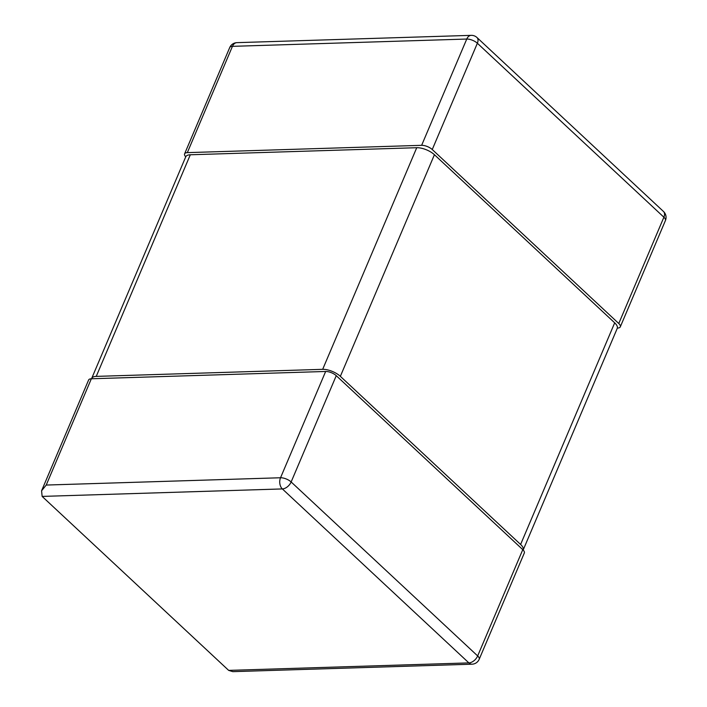<?xml version="1.0" encoding="UTF-8"?>
<svg xmlns="http://www.w3.org/2000/svg" width="707" height="707" viewBox="0 0 707 707"><rect width="100%" height="100%" fill="white"/><g stroke="black" fill="none" stroke-linecap="round" stroke-linejoin="round"><path stroke-width="1.06" d="M325.653 371.467A8.077 3.314 23 0 1 336.258 375.673L522.782 549.648L477.667 655.937L291.143 481.962A8.077 3.314 -157 0 0 280.538 477.755L325.653 371.467L91.344 378.775A8.077 3.314 23 0 0 88.605 380.004L41.58 490.791L42.137 496.411L228.67 670.386L232.815 671.65L472.011 664.191A8.077 8.077 0 0 0 479.196 659.278A8.077 3.314 -157 0 0 477.667 655.937A8.077 4.896 133 0 1 468.882 662.901A8.077 5.515 88.2 0 0 472.011 664.191M522.782 549.648A8.077 3.314 23 0 1 524.32 552.989L479.196 659.278M41.58 490.791L46.229 485.055L280.538 477.755A8.077 5.515 88.2 0 0 282.358 488.926A8.077 4.896 -47 0 0 291.143 481.962L336.258 375.673M617.344 328.083L617.573 328.075A8.077 3.314 -157 0 0 620.304 326.846A8.077 3.314 -157 0 0 618.775 323.506L432.251 149.53A8.077 3.314 -157 0 0 421.637 145.324L187.328 152.632A8.077 3.314 -157 0 0 184.598 153.861A8.077 3.314 -157 0 0 185.747 156.821A13.468 5.523 23 0 1 190.307 154.771L96.24 376.389A13.468 5.523 -157 0 0 91.68 378.431A13.468 5.523 -157 0 0 91.565 378.766M421.637 145.324L466.753 39.044A8.077 3.314 23 0 1 477.366 43.242A8.077 4.896 -47 0 0 476.969 37.515A8.077 8.077 0 0 0 471.207 35.35A8.077 5.515 88.2 0 0 466.753 39.044L232.444 46.344A8.077 5.515 -91.8 0 1 236.898 42.65A8.077 8.077 0 0 0 229.713 47.572A8.077 3.314 23 0 1 232.444 46.344L187.328 152.632M665.42 220.557A8.077 8.077 0 0 0 663.493 211.49A8.077 4.896 133 0 1 663.891 217.217A8.077 3.314 23 0 1 665.42 220.557L620.304 326.846M322.675 369.328L416.741 147.71A13.468 5.523 23 0 1 434.425 154.718L614.683 322.843A13.468 5.523 23 0 1 617.238 328.41L523.162 550.019A13.468 5.523 -157 0 0 520.608 544.461L340.35 376.336A13.468 5.523 -157 0 0 322.675 369.328L96.24 376.389M416.741 147.71L190.307 154.771M42.137 496.411L282.358 488.926L468.882 662.901L228.67 670.386M91.344 378.775L46.229 485.055M432.251 149.53L477.366 43.242L663.891 217.217L618.775 323.506M340.35 376.336L434.425 154.718M614.683 322.843L520.608 544.461M229.713 47.572L184.598 153.861M471.207 35.35L236.898 42.65M663.493 211.49L476.969 37.515M185.747 156.813L91.68 378.431"/></g></svg>
